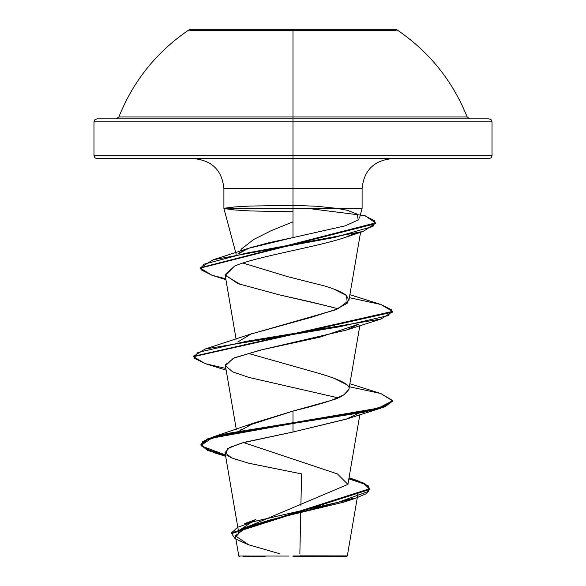 <?xml version="1.0" encoding="UTF-8"?>
<svg xmlns="http://www.w3.org/2000/svg" width="586" height="586" viewBox="0 0 586 586"><rect width="100%" height="100%" fill="white"/><g stroke="black" fill="none" stroke-linecap="round" stroke-linejoin="round"><path stroke-width="0.88" d="M293 31.3L293 30.282L189.82 30.282L293 30.282L293 29.3L189.82 29.3C157.165 51.231 133.513 80.458 118.87 116.966L467.13 116.966L469.906 118.855M489.032 158.66L491.141 157.788L492.02 155.678L293 155.678L492.02 155.678L492.02 121.844L491.141 119.734L489.032 118.855L293 118.855L293 29.3L396.18 29.3L293 29.3L293 121.844L492.02 121.844L293 121.844L293 158.66L489.032 158.66L293 158.66L293 188.516L223.903 188.516C222.072 170.445 212.117 160.491 194.047 158.66M299.812 555.85L347.322 555.902L293 555.953L293 556.7L346.516 556.7L293 556.7L293 555.953L293 556.7L293 555.953L347.073 555.902L299.812 555.85L347.322 555.902L346.516 556.7M293 221.838L271.516 230.532L253.606 239.513L241.703 248.808L239.828 251.306M238.846 253.049L250.141 247.775L269.34 242.619L293 237.579L293 208.418L223.962 208.418L362.097 208.418L337.346 208.418L316.616 206.243L293 205.356L250.266 206.052L234.686 206.953L225.698 208.045L225.676 208.784L234.803 209.971L250.493 210.953L293 211.773M100.733 158.66L293 158.66L293 188.516L362.097 188.516L293 188.516L293 208.418L293 188.516L223.903 188.516L223.903 208.418L236.202 254.324M96.968 118.855L94.859 119.734L93.98 121.844L93.98 155.678L94.859 157.788L96.968 158.66L293 158.66L293 155.678L93.98 155.678L293 155.678L293 121.844L93.98 121.844L293 121.844L293 118.855L96.968 118.855L327.515 118.855M248.083 544.584L235.191 538.82L231.309 533.055L237.689 527.283L253.885 521.518L355.013 498.444L366.624 493.551L369.795 488.651L363.76 483.758L348.86 478.857L364.536 484.124L369.898 489.391L231.243 533.7L231.243 532.96L369.898 488.651L364.565 483.399L348.985 478.147L357.628 480.652L368.587 486.043L368.411 491.434L338.32 502.217L244.325 523.774L255.599 519.57L238.963 530.491L347.916 484.38L337.375 473.913L243.461 442.518M240.333 430.153L241.483 429.252M248.076 425.502L293 411.072C308.185 407.395 321.267 403.725 332.247 400.062C340.613 397.791 346.187 394.122 348.97 389.053C350.633 384.716 339.646 379.208 316.008 372.55L247.951 353.292M359.841 325.626L348.97 389.053M333.683 289.015L346.458 295.476L347.33 303.204L334.76 310.075L251.072 334.013L311.693 317.187L338.005 308.771L348.926 300.362L346.458 295.476C342.436 292.268 334.994 289.059 324.139 285.843L287.836 276.709L242.868 263.026M240.707 284.65L225.236 275.369L234.62 266.088C256.119 256.522 317.59 246.948 345.396 237.367L356.405 232.649L345.396 237.367C317.568 246.948 256.104 256.522 234.62 266.088L225.083 274.768L237.857 283.617L279.654 294.926L311.774 302.156L338.041 308.756M225.398 364.8L234.547 357.753L262.374 349.622L346.282 330.101L358.551 324.226L319.788 337.184L260.155 350.142L233.338 358.28L225.405 365.737L232.62 371.854L248.962 377.435L338.056 397.813M347.271 418.822L293 432.021L244.194 442.313L229.58 447.462L225.031 452.612L231.697 457.937L248.816 463.255L301.57 473.898L300.889 505.681M299.864 553.616L300.735 512.94M235.726 536.966L243.095 528.264L271.413 519.57L343.63 502.173L352.933 498.349L247.439 526.477L235.338 535.853L248.786 544.812L279.815 553.777M235.338 535.853L238.788 556.011L249.057 555.989M288.957 556.063L238.817 556.011L288.957 556.063M239.359 431.076L254.199 422.924L293 411.072L293 422.74L212.286 437.237L202.507 441.668L201.723 446.1L225.434 454.963L207.378 449.608L200.954 444.261L207.634 438.877L227.031 433.501L293 422.74L293 423.48L227.031 434.241L207.634 439.617L200.954 445.001L207.415 450.37L225.566 455.732L214.11 452.729L200.991 445.419L211.883 438.101L293 423.48L293 432.021L241.498 443.067L227.668 448.59L225.757 454.121M239.982 540.812L243.732 542.746M226.921 455.249L231.946 458.04M235.25 459.321L237.315 460.025M357.189 214.124L347.359 210.293L337.346 208.418L362.045 208.418L293 208.418L293 237.579L248.508 248.332L237.857 254.002M293 205.356L294.48 205.371M357.079 214.051L358.273 219.933L345.315 225.815L293 237.579M251.072 334.013L237.726 342.026M333.698 378.08L346.619 384.672M348.963 389.236L343.909 394.891L331.229 400.421L293 411.072L293 422.74L378.292 408.142L392.474 400.846L380.871 393.55L349.388 386.745M380.827 304.471L392.51 311.408L193.526 356.31L205.137 349.014L339.712 326.746L388.159 315.62L392.049 310.053L380.863 304.486L349.388 297.688M307.972 208.418L364.99 215.663L375.553 222.907L200.346 267.743L213.106 259.796L334.152 237.535L373.018 226.408L374.681 220.841L363.781 215.274M380.827 393.536L392.51 400.472L384.936 406.039L363.364 411.606L293 422.74L293 423.48L363.364 412.346L384.936 406.779L392.51 401.212L380.871 408.142L293 423.48L293 432.021L346.282 419.158L358.551 413.284M205.173 363.62L193.49 356.684L392.51 312.155L392.474 311.781L380.863 319.077L246.288 341.345L197.841 352.479L193.951 358.046L205.137 363.606L225.874 368.455M211.942 275.244L200.317 268.117L375.553 223.647L375.523 223.273L363.269 231.411L245.395 253.32L203.686 264.279L200.932 269.75L211.905 275.23L225.764 278.768M333.463 307.518L330.116 306.661M326.666 305.775L279.654 294.926M225.676 208.792L225.698 208.045M243.065 556.7L265.26 556.7M328.307 556.7L293 556.7M485.267 118.855L258.485 118.855M116.094 118.855L118.87 116.966L467.13 116.966C452.487 80.458 428.835 51.231 396.18 29.3M293 30.282L396.18 30.282L293 30.282L293 29.3L189.82 29.3M391.953 158.66C373.883 160.491 363.928 170.445 362.097 188.516L362.097 208.418L359.511 218.065M238.744 532.806L225.031 452.612M347.916 484.38L359.841 414.69M236.29 429.392L225.405 365.737M236.099 339.213L225.083 274.768M348.926 300.362L360.58 232.239M358.017 493.412L347.322 555.902M349.051 477.766L357.628 480.652M254.199 422.924L212.286 437.237M369.898 488.651L369.898 489.391M200.954 444.261L200.954 445.001M343.63 502.173L355.013 498.444M214.11 452.729L225.661 456.296M248.508 248.332L213.106 259.796M349.901 294.685L380.863 304.486M252.31 333.544L205.137 349.014M349.901 383.742L380.871 393.55M392.51 401.212L392.51 400.472M193.49 356.684L193.49 355.944M392.51 312.155L392.51 311.408M200.317 268.117L200.317 267.377M375.553 223.647L375.553 222.907M346.282 419.158L380.871 408.142M226.159 370.162L205.137 363.606M346.282 330.101L380.863 319.077M225.925 279.69L211.905 275.23M345.821 237.22L363.269 231.411M239.484 556.7L238.788 556.011"/></g></svg>
